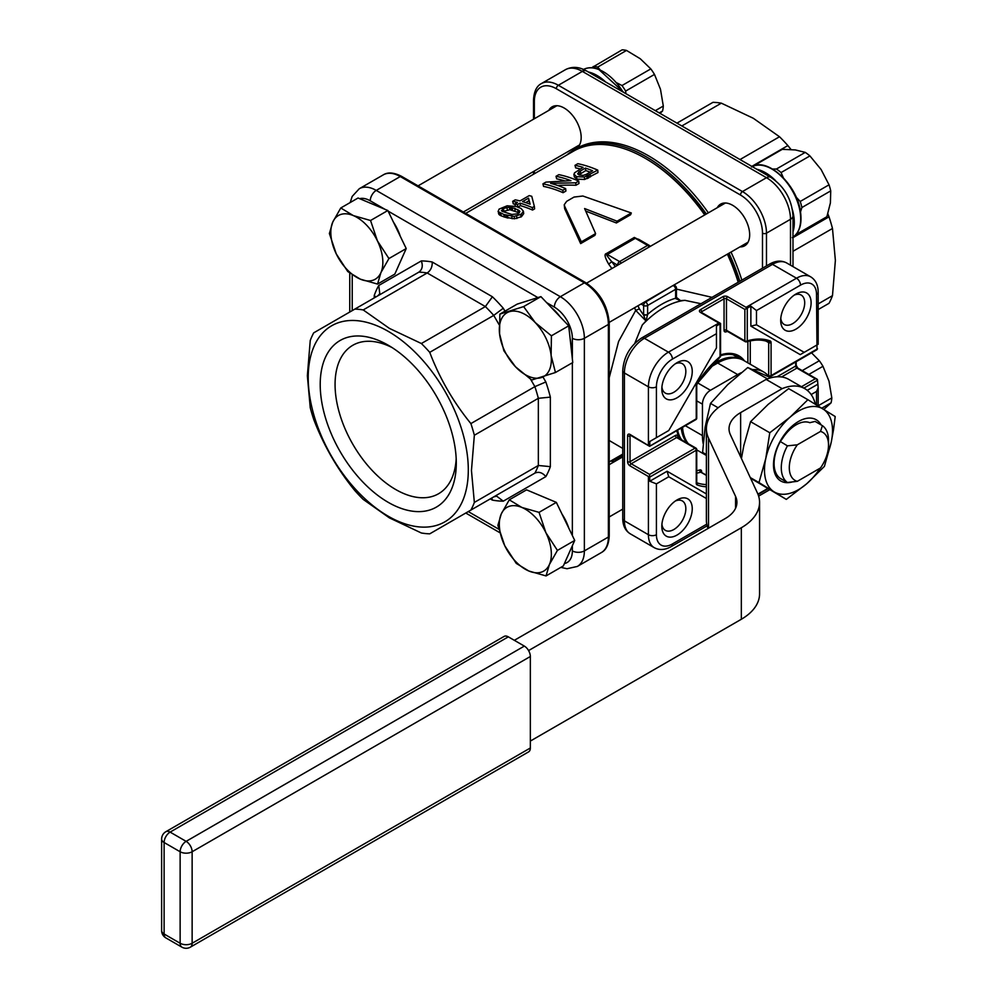 <?xml version="1.0" encoding="UTF-8"?>
<svg xmlns="http://www.w3.org/2000/svg" width="997" height="997" viewBox="0 0 997 997"><rect width="100%" height="100%" fill="white"/><g stroke="black" fill="none" stroke-linecap="round" stroke-linejoin="round"><path stroke-width="1.5" d="M791.942 482.037A35.381 20.426 -60 0 1 773.485 464.527A35.381 20.426 -60 0 1 792.416 425.869A35.381 20.426 -60 0 1 798.497 421.482A35.381 20.426 -60 0 1 821.067 424.884M787.418 482.486L780.302 478.398A33.4 19.279 -60 0 1 780.302 441.509L782.57 438.431A29.711 17.161 -60 0 1 791.082 428.448A29.711 17.161 -60 0 1 796.192 424.772A29.711 17.161 -60 0 1 809.813 422.703L815.085 421.419L822.4 425.657L820.519 431.427L797.301 444.824L787.418 445.846A33.4 19.279 120 0 0 781.287 467.705A33.4 19.279 120 0 0 787.418 482.486L797.301 481.339L820.519 467.942A27.742 16.014 120 0 0 828.519 445.061A27.742 16.014 120 0 0 820.519 431.427M833.517 429.732L835.199 416.534L807.869 399.71L790.235 417.045L769.771 432.748L765.783 458.483L758.991 482.585L786.309 499.397L806.772 483.707L824.419 466.372L831.211 442.269L833.517 429.732M825.977 457.673A48.118 27.779 120 0 0 831.211 442.269A48.118 27.779 120 0 0 832.52 430.729A48.118 27.779 120 0 0 822.949 408.932A48.118 27.779 120 0 0 790.235 417.045A48.118 27.779 120 0 0 765.783 458.483A48.118 27.779 120 0 0 764.487 470.011A48.118 27.779 120 0 0 774.058 491.808A48.118 27.779 120 0 0 806.772 483.707A48.118 27.779 120 0 0 820.182 468.129M786.309 499.397L750.554 478.186M739.973 358.845A50.099 28.925 120 0 0 716.457 362.098A50.099 28.925 120 0 0 711.335 365.488M780.688 320.398A21.51 12.413 -60 0 1 795.893 294.053L795.893 294.053A21.51 12.413 -60 0 1 811.109 302.839A21.51 12.413 -60 0 1 795.893 329.172A21.51 12.413 -60 0 1 780.688 320.398M661.821 389.017A21.51 12.413 -60 0 1 677.025 362.684L677.025 362.684A21.51 12.413 -60 0 1 692.242 371.457A21.51 12.413 -60 0 1 677.025 397.803A21.51 12.413 -60 0 1 661.821 389.017M661.821 526.279A21.51 12.413 -60 0 1 677.025 499.933L677.025 499.933A21.51 12.413 -60 0 1 692.242 508.719A21.51 12.413 -60 0 1 677.025 535.065A21.51 12.413 -60 0 1 661.821 526.279M634.329 237.436A2.829 1.633 -120 0 0 635.313 238.308L647.614 245.412L619.598 261.575L607.298 254.484C605.491 253.624 606.986 256.03 611.797 261.7L608.681 264.13C604.88 257.513 604.082 254.011 606.313 253.612L634.329 237.436L643.875 242.283M705.078 214.741A141.786 81.866 60 0 0 646.405 158.984L645.209 158.286A143.493 82.838 60 0 1 704.729 214.941M727.374 254.148A143.493 82.838 60 0 1 738.191 282.238M631.313 212.984L582.859 196.01L574.035 197.07L566.695 201.307L564.24 204.721L564.738 206.466L581.338 241.835L595.595 233.597L584.603 208.547L617.068 221.209L631.313 212.984L630.615 214.741L616.37 222.967L585.912 211.165M595.595 233.597L594.897 235.367L580.653 243.592L564.676 208.747L564.24 204.721M609.217 377.701L618.589 341.46L635.712 310.403L639.364 308.883L643.663 315.189L645.72 320.673L635.712 310.403A143.493 82.838 60 0 0 634.516 307.761M676.452 289.105L712.045 297.343M548.774 110.405A24.053 13.883 60 0 1 552.126 106.841A24.053 13.883 60 0 1 564.165 108.025A24.053 13.883 60 0 1 581.176 137.486A24.053 13.883 60 0 1 576.191 148.503A24.053 13.883 60 0 1 571.418 149.625M717.279 207.688A24.053 13.883 60 0 1 720.632 204.123A24.053 13.883 60 0 1 732.658 205.307A24.053 13.883 60 0 1 749.669 234.781A24.053 13.883 60 0 1 744.684 245.785A24.053 13.883 60 0 1 739.924 246.907M555.454 372.504L531.7 380.019L515.474 366.759A36.789 21.236 -120 0 0 525.332 374.698A36.789 21.236 -120 0 0 541.259 377.601A36.789 21.236 -120 0 0 551.117 355.493L551.416 335.802L568.714 325.82L572.752 362.534L555.454 372.504L551.117 355.493A36.789 21.236 -120 0 0 535.202 322.542A36.789 21.236 -120 0 0 525.332 314.616A36.789 21.236 -120 0 0 521.842 312.871A36.789 21.236 -120 0 0 509.417 311.7A36.789 21.236 -120 0 0 499.559 333.808A36.789 21.236 -120 0 0 515.474 366.759L503.896 350.819L499.559 333.808L499.858 314.117L517.144 304.135L540.91 296.62L568.714 325.82M388.257 345.236L388.257 345.236A96.223 55.558 60 0 1 456.29 463.082A96.223 55.558 60 0 1 388.257 502.363A96.223 55.558 60 0 1 320.211 384.518A96.223 55.558 60 0 1 388.257 345.236L388.257 345.236M676.951 123.13L712.98 102.33A123.117 71.074 60 0 1 721.342 103.165L753.321 118.282L779.517 136.751A123.117 71.074 60 0 1 787.879 145.574L791.007 149.5M827.834 213.807L829.018 216.823A123.117 71.074 60 0 1 832.483 228.487L835.374 260.404L832.483 295.66A123.117 71.074 60 0 1 829.018 303.312L818.176 309.569M375.782 297.019L374.249 295.448A131.604 75.984 60 0 1 378.748 285.491L421.32 260.915C423.102 265.887 422.279 269.626 418.84 272.156L313.706 332.848A123.117 71.074 -120 0 0 310.241 340.513L307.363 375.757L310.241 407.686A123.117 71.074 -120 0 0 313.706 419.338C323.639 445.397 337.347 469.138 354.845 490.586A123.117 71.074 -120 0 0 363.207 499.41L389.403 517.879L421.382 532.996A123.117 71.074 -120 0 0 429.744 533.831L470.883 510.078A123.117 71.074 -120 0 0 474.348 502.426L471.456 470.509L474.348 435.253A123.117 71.074 -120 0 0 470.883 423.588C453.274 401.965 439.565 378.224 429.744 352.34A123.117 71.074 -120 0 0 421.382 343.516L389.403 328.387L363.207 309.93L427.202 272.979L485.377 306.565L421.382 343.516M388.257 516.234A113.209 65.366 -120 0 0 468.303 470.011A113.209 65.366 -120 0 0 388.257 331.365A113.209 65.366 -120 0 0 308.21 377.589A113.209 65.366 -120 0 0 388.257 516.234M546.044 575.93L549.409 564.514A36.789 21.236 -120 0 1 528.834 571.007L516.272 563.405L504.756 545.72A36.789 21.236 -120 0 0 525.332 569.262A36.789 21.236 -120 0 0 528.834 571.007L546.044 575.93L563.33 565.947L574.721 540.424L557.423 550.406L545.907 532.722A36.789 21.236 -120 0 0 525.332 509.18A36.789 21.236 -120 0 0 521.842 507.436A36.789 21.236 -120 0 0 501.267 513.941A36.789 21.236 -120 0 0 504.756 545.72L497.889 525.357L501.267 513.941L509.28 499.833L526.566 489.851L556.338 502.376L574.721 540.424M561.934 513.978A34.534 19.94 60 0 1 568.764 528.098M377.539 284.083L360.328 279.16L347.766 271.558L336.251 253.874A36.789 21.236 -120 0 0 356.839 277.415A36.789 21.236 -120 0 0 360.328 279.16A36.789 21.236 -120 0 0 380.904 272.655A36.789 21.236 -120 0 0 377.414 240.863A36.789 21.236 -120 0 0 356.839 217.334A36.789 21.236 -120 0 0 353.337 215.589L370.548 220.499L387.833 210.517L406.215 248.565L394.824 274.1L377.539 284.083L380.904 272.655L388.93 258.547L406.215 248.565M393.441 222.119A34.534 19.94 60 0 1 400.258 236.239M783.33 177.728L781.075 172.556L809.913 155.918A40.703 23.492 60 0 0 805.252 152.379L795.369 149.936L782.296 149.326L753.458 165.963A40.703 23.492 -120 0 0 753.022 166.262M809.913 155.918L821.067 169.453L829.03 184.819L800.205 201.469L796.129 197.119M751.514 167.01C766.967 156.442 797.313 184.732 800.516 211.9L801.9 207.526A40.703 23.492 -120 0 0 800.205 201.469M625.879 93.656L625.642 91.076A40.703 23.492 -120 0 0 621.978 85.543L650.817 68.893L640.261 58.748L626.515 50.436A40.703 23.492 60 0 0 622.116 49.85L591.682 67.746M599.982 69.715L597.677 67.086L626.515 50.436M621.978 85.543L617.118 82.988M650.817 68.893A40.703 23.492 60 0 1 654.481 74.426L660.488 89.319L663.304 106.043L655.328 110.655M625.642 91.076L654.481 74.426M663.304 106.043A40.703 23.492 60 0 1 662.569 110.991L660.089 113.409M659.241 112.91L662.569 110.991M706.362 213.994A144.341 83.337 -120 0 0 646.405 156.903A144.341 83.337 -120 0 0 574.247 149.749L576.241 148.603A144.341 83.337 60 0 1 648.411 155.744A144.341 83.337 60 0 1 708.369 212.835M731.013 252.054A144.341 83.337 60 0 1 741.843 280.132M808.854 374.436L822.974 366.285L828.993 381.166L831.81 397.89L818.176 405.767M831.81 397.89A40.703 23.492 60 0 1 831.074 402.838L823.796 409.455M811.546 352.838L819.322 360.752L802.236 370.61M819.322 360.752A40.703 23.492 60 0 1 822.974 366.285M821.765 408.209L831.074 402.838M801.9 207.526L830.725 190.876L830.401 202.877L826.887 216.723L798.061 233.373L797.936 231.803M826.887 216.723A40.703 23.492 60 0 1 823.933 219.24L795.095 235.89A40.703 23.492 -120 0 0 798.061 233.373M805.252 152.379L776.426 169.029L772.55 169.029M829.03 184.819A40.703 23.492 60 0 1 830.725 190.876M781.075 172.556A40.703 23.492 -120 0 0 776.426 169.029M574.247 149.749A144.341 83.337 -120 0 0 566.844 154.996M739.849 281.279A144.341 83.337 -120 0 0 729.006 253.213M727.71 253.948A141.786 81.866 60 0 1 738.478 282.076M465.724 213.383L573.462 151.183A143.493 82.838 60 0 1 645.209 158.286L646.405 158.984M532.311 207.625L534.355 206.441L534.604 208.871L532.548 210.055L532.311 207.625A146.322 84.483 -120 0 0 519.96 203.114L520.446 205.644A143.493 82.838 60 0 1 532.548 210.055M520.446 205.644L517.966 207.064M534.355 206.441L531.762 196.309A146.322 84.483 60 0 0 529.233 195.599L519.998 200.933A146.322 84.483 60 0 0 515.237 199.836L512.67 201.319L513.293 203.874A143.493 82.838 60 0 1 514.938 204.223M562.844 190.265L565.66 188.632L565.897 191.063L563.081 192.695L562.844 190.265A146.322 84.483 -120 0 0 542.941 183.834L543.564 186.402A143.493 82.838 60 0 1 563.081 192.695M578.746 181.08L578.983 183.51L575.992 185.243L575.755 182.812L578.746 181.08A146.322 84.483 60 0 0 558.856 174.662L556.027 176.282L556.65 178.837A143.493 82.838 60 0 1 564.339 180.769M575.992 185.243A207.812 177.989 -157 0 0 557.51 185.43M503.896 214.517L514.19 216.374L521.207 214.28L521.443 216.723L523.687 213.645L523.413 211.227L521.07 208.46L516.159 206.491L507.137 205.793L499.098 209.108L498.076 211.576L503.896 214.517L504.332 217.034L499.933 215.265L498.488 213.37M521.443 216.723L514.464 218.817L504.332 217.034M573.861 174.201L576.54 176.643L584.367 177.042L597.739 170.113L597.976 172.543L584.616 179.485L576.889 179.124L574.309 176.88L574.459 172.88L583.071 167.346A146.322 84.483 -120 0 0 575.02 165.328L575.643 167.882A143.493 82.838 60 0 1 580.291 168.954M551.129 307.363A34.534 19.94 60 0 1 560.115 316.797M570.122 338.681A34.534 19.94 60 0 1 570.969 346.32M340.775 207.974L332.761 222.082A36.789 21.236 -120 0 1 353.337 215.589L340.775 207.974L358.06 198.004L387.833 210.517M332.761 222.082A36.789 21.236 -120 0 0 331.054 236.526A36.789 21.236 -120 0 0 336.251 253.874L329.384 233.51L332.761 222.082M388.93 258.547L377.414 240.863L370.548 220.499M557.423 550.406L549.409 564.514A36.789 21.236 -120 0 0 551.117 550.07A36.789 21.236 -120 0 0 545.907 532.722L539.041 512.358L556.338 502.376M539.041 512.358L521.842 507.436L509.28 499.833M418.84 272.156L418.84 272.156A123.117 71.074 60 0 1 427.202 272.979C430.766 270.474 432.436 266.81 432.2 261.999L492.393 296.757L485.377 306.565A123.117 71.074 60 0 1 493.739 315.401L499.148 324.76M363.207 309.93A123.117 71.074 -120 0 0 354.845 309.095M492.393 296.757A131.604 75.984 60 0 1 503.273 308.235L493.739 315.401L429.744 352.34M543.004 377.04L545.845 381.963L534.878 386.637L470.883 423.588M545.845 381.963A131.604 75.984 60 0 1 550.356 397.13L538.343 398.302L538.343 465.474L474.348 502.426M550.356 397.13L550.356 466.646L538.343 465.474A123.117 71.074 60 0 1 534.878 473.126L493.739 496.88L496.643 496.145L503.273 501.179A131.604 75.984 60 0 1 492.393 500.108L491.82 497.989M550.356 466.646A131.604 75.984 60 0 1 545.845 476.603C542.443 472.578 538.779 471.419 534.878 473.126L470.883 510.078M474.348 435.253L538.343 398.302A123.117 71.074 60 0 0 534.878 386.637L530.653 379.309M378.748 285.491L379.795 293.766L377.776 295.86M456.19 458.608A85.73 49.489 60 0 1 438.543 493.752A85.73 49.489 60 0 1 395.672 489.502A85.73 49.489 60 0 1 335.067 384.518A85.73 49.489 60 0 1 352.813 345.274A85.73 49.489 60 0 1 392.07 347.567M792.989 251.281L832.483 228.487M832.483 295.66L818.176 303.923M681.848 125.958L721.342 103.165M779.517 136.751L740.023 159.545M751.85 166.374L787.879 145.574M829.018 216.823L792.989 237.622M551.416 335.802L535.202 322.542L523.624 306.602L499.858 314.117M540.91 296.62L523.624 306.602M622.739 448.426L609.217 440.5M621.592 457.511L621.592 455.205L617.592 458.969A146.322 84.483 60 0 1 611.797 460.427L614.164 461.798M617.592 459.816L617.592 458.969A2.829 2.293 72.5 0 0 616.507 457.71M676.39 297.953L680.453 300.62L684.964 300.346L680.739 300.832L676.477 297.418M680.739 300.832L675.729 298.601L675.679 296.695M678.122 299.586L676.427 297.305M646.081 320.847L642.267 324.997L646.081 320.847L647.614 314.404A2.829 1.633 180 0 1 643.613 314.404L643.663 315.189L647.564 314.865M675.729 298.601L675.63 298.228A2.829 1.633 180 0 0 676.452 297.069L676.452 288.158A2.829 2.829 0 0 0 675.044 285.703A2.829 1.633 120 0 0 673.623 285.84A2.829 1.633 60 0 1 675.63 289.304A2.829 1.633 -0 0 0 676.452 288.158M700.978 303.724L684.964 300.346A79.249 45.75 -60 0 0 663.616 307.799A79.249 45.75 -60 0 0 642.267 324.997L634.79 343.342M697.028 383.309L697.102 383.184A3.402 1.957 -60 0 0 696.242 385.827L696.242 418.827L649.608 446.245L630.004 434.43A3.402 1.957 60 0 0 627.599 435.814L627.599 461.698A3.402 1.957 60 0 0 630.004 465.861L648.411 476.491L648.411 534.716L624.396 520.858A5.658 3.265 180 0 1 622.739 518.54L622.739 370.647A5.658 3.265 -0 0 0 624.396 372.965L648.411 386.824L648.411 445.061M649.795 445.647L649.795 441.484L656.412 437.658L656.412 386.824A5.658 3.265 0 0 1 648.411 386.824A28.302 16.338 120 0 1 668.426 352.165L644.411 338.295A5.658 3.265 -120 0 0 641.582 338.02C630.017 345.847 623.748 356.727 622.739 370.647M706.748 524.148L672.427 543.963A22.644 13.073 120 0 1 656.412 534.716A5.658 3.265 180 0 1 648.411 534.716A28.302 16.338 120 0 0 654.269 547.677L630.254 533.806A28.302 16.338 -60 0 1 624.396 520.858L624.396 372.965A28.302 16.338 -60 0 1 644.411 338.295L772.488 264.355A28.302 16.338 -60 0 1 786.633 262.946C781.474 260.217 775.803 260.591 769.659 264.068A5.658 3.265 60 0 1 772.488 264.355L796.503 278.213A5.658 3.265 60 0 1 800.504 285.154A22.644 13.073 120 0 1 816.518 294.389L817.004 349.673M800.23 354.633L817.528 344.65L800.23 354.633L750.878 326.144L750.878 306.166L744.871 309.419L744.871 340.887A1.695 0.985 120 0 0 745.22 341.659A1.695 0.985 120 0 0 745.781 341.709A1.695 1.184 -106.4 0 0 747.276 340.887L747.276 308.235M803.869 388.12L817.528 380.231L817.004 379.147M817.528 380.231L818.176 387.783L816.518 391.447L816.518 404.994M656.412 534.716L656.412 483.881L649.795 481.227L649.608 476.354L648.411 476.491M649.608 476.354L649.608 474.41L631.201 463.779A1.695 0.985 60 0 1 630.004 461.698A1.695 0.985 180 0 1 627.599 461.698M817.428 379.471L815.309 378.735L801.476 386.724M807.246 390.326L817.528 384.393M811.147 394.55L816.518 391.447M649.795 481.227L667.105 471.245L706.387 493.926M656.412 483.881L668.738 476.765L706.387 498.5M667.105 471.245L668.738 476.765M675.33 501.017A16.986 9.808 -60 0 1 682.322 500.943A16.986 9.808 -60 0 1 685.836 508.719A16.986 9.808 -60 0 1 673.835 529.519A16.986 9.808 -60 0 1 665.335 530.354A16.986 9.808 -60 0 1 661.921 524.26M672.427 359.094L716.457 333.683L716.457 326.031L720.482 323.502L718.849 323.053L668.426 352.165A5.658 3.265 -120 0 1 672.427 359.094A22.644 13.073 120 0 0 656.412 386.824M716.457 326.031L716.457 346.021M667.105 431.489L649.795 441.484M716.457 333.683L716.457 347.916L668.738 430.542L656.412 437.658M720.058 323.95L720.058 356.602A1.695 0.723 49.3 0 1 719.959 357.2A1.695 1.695 0 0 0 720.557 355.904A1.695 0.985 180 0 1 720.058 356.602A80.944 46.734 -60 0 0 697.102 383.184M675.33 363.768A16.986 9.808 -60 0 1 682.322 363.693A16.986 9.808 -60 0 1 685.836 371.457A16.986 9.808 -60 0 1 673.835 392.257A16.986 9.808 -60 0 1 665.335 393.105A16.986 9.808 -60 0 1 661.921 387.01M746.566 308.434L746.068 307.338L727.66 296.707A3.402 1.957 180 0 0 722.85 296.707L700.442 309.643A3.402 1.957 180 0 0 700.442 312.422L718.849 323.053M750.878 326.144L756.474 324.798L756.474 310.565L750.878 306.166M804.193 352.352L756.474 324.798M794.198 295.137A16.986 9.808 -60 0 1 801.189 295.062A16.986 9.808 -60 0 1 804.704 302.839A16.986 9.808 -60 0 1 792.69 323.626A16.986 9.808 -60 0 1 784.203 324.474A16.986 9.808 -60 0 1 780.788 318.379M720.557 355.742A50.947 29.412 -60 0 1 738.204 356.739A50.947 29.412 -60 0 1 741.793 359.506M681.711 439.914A50.947 29.412 -60 0 1 677.574 430.181M733.131 354.795A50.099 28.925 -60 0 1 733.493 354.994L740.36 358.957M769.26 377.028A52.081 30.06 120 0 0 763.702 372.006L743.687 360.44A52.081 30.06 -60 0 0 717.653 363.02L709.054 367.993M688.366 443.752A52.081 30.06 -60 0 1 682.546 427.314M703.172 443.59A52.081 30.06 120 0 1 702.449 435.589L702.449 404.159A11.316 6.53 120 0 1 710.45 390.288L737.668 374.573A52.081 30.06 120 0 1 741.22 372.728M763.702 372.006A52.081 30.06 120 0 0 752.648 369.613M708.506 528.211L708.506 438.094A62.263 35.942 0 0 1 706.387 428.785A62.263 35.942 0 0 1 724.62 403.374L766.12 379.408A56.605 32.677 -60 0 1 788.777 379.396L804.791 388.643A56.605 32.677 120 0 0 782.134 388.656L740.634 412.608A39.618 22.881 180 0 0 729.031 428.785A39.618 22.881 180 0 0 730.377 434.704L757.446 493.029A62.263 35.942 0 0 1 759.564 502.326L759.564 593.838A62.263 35.942 180 0 1 741.332 619.262L530.342 741.07M757.932 494.138L767.553 488.58M815.384 404.296A56.605 32.677 120 0 0 804.791 388.643M766.12 379.408L782.134 388.656M708.506 438.094L735.574 496.406A39.618 22.881 180 0 1 736.92 502.326A39.618 22.881 180 0 1 725.317 518.502L514.327 640.323M708.032 528.485A62.263 35.942 180 0 1 706.387 520.297L706.387 428.785M759.564 502.326A62.263 35.942 0 0 1 741.332 527.749L528.584 650.58M741.432 458.533L743.774 445.771L750.579 421.669L769.771 432.748M750.267 477.551L758.991 482.585M750.579 421.669L768.213 404.333L788.677 388.631L807.869 399.71M787.418 445.846L780.302 441.509M828.519 445.061L828.519 440.437A33.4 19.279 120 0 0 822.4 425.657M797.301 444.824A27.742 16.014 120 0 0 789.3 467.705A27.742 16.014 120 0 0 797.301 481.339M706.387 454.557L702.598 452.376L705.141 427.065L710.5 403.374L727.723 384.643L747.762 367.532L770.905 377.776M718.127 407.785L710.5 403.374M767.503 378.872L766.394 379.296M766.955 378.611L747.762 367.532M681.263 428.049A50.099 28.925 120 0 0 687.432 443.216M606.313 253.612A2.829 1.633 60 0 0 607.298 254.484L635.313 238.308L638.741 239.33L649.022 245.262A2.829 1.633 120 0 0 647.614 245.412A2.829 1.633 60 0 1 649.109 247.044M580.653 243.592L581.338 241.835M616.37 222.967L617.068 221.209M512.67 201.319A146.322 84.483 -120 0 1 517.431 202.416L514.863 203.899L515.362 206.292M517.854 207.027L517.393 204.597A146.322 84.483 -120 0 0 514.863 203.899M517.393 204.597L519.96 203.114M522.528 201.631L528.535 198.166A234.445 8.799 79.7 0 1 530.105 204.186A146.322 84.483 60 0 0 522.528 201.631M528.535 198.166L529.008 200.696L525.681 202.615M529.831 204.086A233.36 6.78 -100.1 0 0 529.008 200.696M565.66 188.632A146.322 84.483 60 0 0 550.581 183.323L575.755 182.812M556.027 176.282A146.322 84.483 -120 0 1 570.957 180.656L545.945 182.115L542.941 183.834M521.207 214.28L523.413 211.227M511.897 214.467L502.114 211.327L502.862 208.56L509.293 207.177L514.689 208.298L519.911 211.339L518.116 213.732L511.935 214.467M502.114 211.327L501.391 210.504M520.995 216.985L520.77 214.554M519.425 212.835L509.816 209.719L502.675 211.626M515.125 210.816L514.689 208.298M503.448 211.102L502.862 208.56M586.872 176.195L587.108 178.625M575.02 165.328L577.836 163.695A146.322 84.483 60 0 1 597.739 170.113M586.261 174.375L583.282 175.385L579.282 174.986L577.637 173.652M577.899 174.176L578.796 171.97L585.364 168.069L585.787 170.574A143.493 82.838 60 0 1 590.174 172.132M586.286 174.363L592.579 170.749A146.322 84.483 -120 0 0 585.364 168.069M585.787 170.574L578.821 174.799M580.69 173.515L580.266 171.01M576.54 176.643L576.889 179.124M597.677 67.086A40.703 23.492 -120 0 0 593.29 66.5M524.335 646.093L186.127 841.356L170.126 832.109A8.487 4.898 -120 0 0 165.876 831.697L504.083 636.435A8.487 4.898 60 0 1 508.32 636.846L524.335 646.093A8.487 4.898 60 0 1 530.342 656.5L530.342 747.999A8.487 4.898 60 0 1 528.584 751.888L190.377 947.15A8.487 4.898 -120 0 0 192.134 943.262A8.487 4.898 180 0 1 180.133 943.262A8.487 4.898 120 0 0 181.89 947.15A8.487 8.487 0 0 0 190.377 947.15M615.311 266.56A146.322 84.483 60 0 0 611.797 261.7L617.592 265.252M621.094 263.22A2.829 1.633 -120 0 0 619.598 261.575A2.829 1.633 120 0 0 617.592 265.052A2.829 1.633 -0 0 0 617.766 265.14M608.681 264.13A143.493 82.838 60 0 1 611.871 268.542M752.261 166.611A40.752 23.529 60 0 1 771.89 169.029A40.752 23.529 60 0 1 800.18 212.349A40.752 23.529 60 0 1 792.989 237.161M792.989 231.827A40.752 23.529 -120 0 0 793.774 216.05A40.752 23.529 -120 0 0 792.503 210.031M766.481 265.9L766.481 233.161L790.496 219.29A8.487 4.898 -0 0 0 792.989 215.826L792.989 266.623M534.342 118.743L534.342 101.445A31.131 17.971 -120 0 1 556.351 88.733A2.829 1.633 -60 0 1 558.357 85.268A33.96 19.604 -120 0 0 541.371 83.586L565.386 69.715A33.96 19.604 60 0 1 582.373 71.398L766.481 177.703A33.96 19.604 60 0 1 790.496 219.29L790.496 265.177M583.557 69.429A40.752 23.529 60 0 1 597.938 69.204A40.752 23.529 60 0 1 603.384 71.747A40.752 23.529 60 0 1 623.013 91.998M605.59 81.941A40.752 23.529 -120 0 0 596.979 75.448A40.752 23.529 -120 0 0 591.533 72.906A40.752 23.529 -120 0 0 588.367 71.996M582.373 71.398A8.487 4.898 -60 0 1 586.61 70.986L770.731 177.279A8.487 4.898 120 0 0 766.481 177.703L742.466 191.561L558.357 85.268L582.373 71.398M534.342 173.765L534.342 171.035M541.371 83.586C536.536 86.128 533.918 91.699 533.507 100.286A2.829 1.633 -0 0 0 534.342 101.445M762.481 268.218L762.481 233.161A2.829 1.633 -0 0 0 766.481 233.161A33.96 19.604 -120 0 0 742.466 191.561A2.829 1.633 120 0 0 740.472 195.026L556.351 88.733M762.481 233.161A31.131 17.971 -120 0 0 740.472 195.026M775.504 180.594A40.752 23.529 -120 0 0 765.484 172.73A40.752 23.529 -120 0 0 756.873 169.278M385.016 209.333L370.248 200.808A8.487 4.898 -60 0 1 376.243 190.415A33.96 19.604 -120 0 0 359.269 188.732L383.284 174.861A33.96 19.604 60 0 1 400.258 176.544L584.367 282.836L560.351 296.707L376.243 190.415L400.258 176.544A2.829 1.633 -60 0 1 401.679 176.407L585.787 282.699A2.829 1.633 120 0 0 584.367 282.836A33.96 19.604 60 0 1 608.382 324.436A2.829 1.633 0 0 0 609.217 323.277C607.883 306.017 600.069 292.482 585.787 282.699M572.365 338.295A8.487 4.898 0 0 0 584.367 338.295L608.382 324.436L608.382 537.034A33.96 19.604 60 0 1 601.353 552.575C606.188 550.032 608.818 544.462 609.217 535.875A2.829 1.633 180 0 1 608.382 537.034L584.367 550.892L584.367 338.295A33.96 19.604 -120 0 0 560.351 296.707A8.487 4.898 120 0 0 554.357 307.101A25.473 14.706 -120 0 1 572.365 338.295L572.365 359.057M601.353 552.575L577.338 566.446A33.96 19.604 -120 0 0 584.367 550.892A8.487 4.898 180 0 1 572.365 550.892L572.365 545.695M352.228 310.615L352.228 274.86M572.365 362.746L572.365 535.563M388.132 211.127L537.869 297.592M546.655 302.652L554.357 307.101M370.248 200.808A25.473 14.706 -120 0 0 359.655 198.665M498.824 529.233L468.266 511.586M564.402 563.554A25.473 14.706 -120 0 0 572.365 550.892M503.273 308.235L504.968 311.164M545.845 476.603L503.273 501.179M490.275 498.886L492.393 500.108M374.249 295.448L374.249 297.904M421.32 260.915A131.604 75.984 60 0 1 432.2 261.999M622.739 454.545L621.592 455.205A2.829 1.633 60 0 1 621.642 454.744M637.955 305.78A146.322 84.483 60 0 1 639.364 308.883M641.034 303.998L643.613 305.481A2.829 1.633 -0 0 0 647.614 305.481L647.614 314.404A82.078 47.382 -60 0 1 675.63 298.228L675.63 289.304L647.614 305.481A2.829 1.633 -120 0 0 645.607 302.016L645.034 301.692M786.633 262.946L810.648 276.817A28.302 16.338 120 0 0 796.503 278.213L746.068 307.338M816.518 294.389A5.658 3.265 0 0 0 818.176 292.084C818.088 284.968 815.583 279.87 810.648 276.817M654.269 547.677C659.378 550.419 665.049 550.045 671.255 546.555A5.658 3.265 -120 0 0 672.427 543.963M630.004 465.861A1.695 0.985 -60 0 1 631.201 463.779L676.627 437.546A1.695 0.985 -60 0 1 677.474 437.459L677.337 437.546M627.599 435.814A1.695 0.985 -0 0 0 630.004 435.814L630.004 461.698L675.43 435.465A1.695 0.985 -120 0 0 676.627 437.546L695.034 448.176A1.695 0.985 60 0 1 696.242 450.258L696.242 483.258A3.402 1.957 -60 0 0 697.102 484.891A1.695 1.383 -69.1 0 0 696.716 482.722A79.249 45.75 -60 0 0 706.387 484.567M675.43 435.465A3.402 1.957 -60 0 1 677.823 436.86A1.695 0.985 180 0 0 677.349 437.409M696.242 448.874A1.695 0.985 120 0 0 695.894 448.089A1.695 0.985 120 0 0 695.034 448.176L649.608 474.41M677.823 438.244L677.823 436.86M795.706 361.986L795.706 366.024L777.074 376.779M747.875 341.46L747.875 362.858M727.523 331.44A77.542 44.765 120 0 0 725.891 331.889A3.402 1.957 -60 0 1 724.059 330.256L724.059 298.788A1.695 0.985 180 0 1 726.464 298.788A1.695 0.985 -60 0 1 727.66 296.707M701.639 312.535L701.639 311.725L724.059 298.788A1.695 0.985 60 0 0 722.85 296.707M630.241 435.116A1.695 0.985 60 0 0 630.004 435.814L630.702 435.415M696.741 470.746A77.542 44.765 120 0 0 699.807 469.948A3.402 1.957 -60 0 1 701.639 471.581L701.639 472.404M679.842 438.83A52.081 30.06 -60 0 1 676.838 430.604M720.557 354.895A52.081 30.06 -60 0 1 744.497 360.914M795.706 366.024A1.695 0.985 -120 0 0 796.902 368.105A1.695 0.985 -60 0 1 797.75 368.03L796.192 365.338A1.695 0.985 180 0 1 795.706 366.024M781.561 376.966L796.902 368.105L815.309 378.735M767.952 488.804L758.069 494.512M706.387 486.785A80.944 46.734 -60 0 1 697.102 484.891M649.795 477.077L696.242 450.258A1.695 0.985 0 0 0 696.741 449.56A1.695 1.695 0 0 0 695.894 448.089L677.474 437.459M696.591 482.66L696.741 482.573A1.695 0.985 180 0 1 696.242 483.258M696.741 473.151A79.249 45.75 120 0 0 700.729 472.154A1.695 0.985 -60 0 1 701.29 472.192A1.695 0.985 -60 0 1 701.614 472.665M699.807 469.948A1.695 1.184 73.6 0 0 700.729 472.154L706.387 475.419M750.267 364.241L750.267 340.887M727.374 331.079A1.695 0.985 -60 0 1 726.813 331.041L726.614 330.954A1.695 1.184 -106.4 0 0 725.891 331.889M744.871 309.419L726.464 298.788L726.464 330.256L744.871 340.887A1.695 0.985 180 0 0 747.276 340.887A80.944 46.734 -60 0 1 770.22 340.974A1.695 1.383 110.9 0 1 768.413 341.871C762.069 339.466 754.779 339.454 746.554 341.821A1.695 1.695 0 0 1 745.22 341.659L726.813 331.041A1.695 0.985 -60 0 1 726.464 330.256A1.695 0.985 0 0 0 724.059 330.256M701.165 312.285A1.695 0.985 180 0 1 701.639 311.725A1.695 0.985 -120 0 0 700.442 309.643M700.442 312.422A1.695 0.985 -60 0 1 701.29 312.335L701.14 312.422M630.353 435.041L630.353 435.203A1.695 0.985 -60 0 1 630.004 434.43M696.242 418.827A1.695 0.985 60 0 1 695.894 419.612A1.695 1.695 0 0 0 696.741 418.142A1.695 0.985 180 0 1 696.242 418.827M696.242 385.827A1.695 0.985 0 0 0 696.741 385.129L697.327 383.421L719.959 357.2M756.474 310.565L800.504 285.154M770.22 340.974A3.402 1.957 -60 0 1 771.08 342.607L771.08 375.62A1.695 0.985 180 0 1 768.687 375.62A1.695 0.985 120 0 0 769.036 376.392L768.55 376.118M817.528 348.8L771.08 375.62A1.695 0.985 -120 0 1 770.731 376.392L817.017 349.673M769.883 376.318A1.695 0.985 -120 0 0 770.731 376.392A1.695 1.695 0 0 1 769.036 376.392M766.07 341.111L768.687 342.607L768.687 375.62L767.466 374.909M768.338 341.834A1.695 0.985 -60 0 1 768.687 342.607A1.695 0.985 0 0 0 771.08 342.607M702.449 435.589L685.325 425.707M696.741 400.856L702.449 404.159M710.45 390.288L697.663 382.91M717.653 363.02L737.668 374.573M740.634 456.8L740.634 412.608M735.574 496.406L735.574 508.246M741.332 527.749L741.332 619.262M673.05 285.516L645.607 302.016A2.829 1.633 120 0 0 643.613 305.481L643.613 314.404M564.676 208.747L564.738 206.466M498.4 211.987L498.961 214.529M499.397 212.722L499.933 215.265M500.718 213.37L501.217 215.9L500.756 213.395M516.62 216.1L516.87 218.53M514.19 216.374L514.464 218.817M511.822 216.274L512.122 218.742M507.573 215.576L507.947 218.069M506.588 215.327L506.975 217.82M505.666 215.065L506.065 217.558M512.159 207.613L512.645 210.13M510.763 207.351L511.262 209.869M517.804 209.544L518.166 212.037M519.088 210.355L519.425 212.822L519.125 210.392M502.289 208.921L502.874 211.476M503.311 208.323L503.896 210.865M506.825 207.276L507.386 209.819M509.293 207.177L509.816 209.719M587.732 175.808L587.968 178.239M588.554 175.385L588.791 177.815M590.361 176.943L590.124 174.512M578.796 171.97L579.22 174.475M578.721 172.032L579.132 174.537M584.367 177.042L584.616 179.485M573.911 174.5L574.297 176.706M530.342 747.999L192.134 943.262L192.134 851.75L530.342 656.5M180.133 851.75A8.487 4.898 -0 0 0 192.134 851.75A8.487 4.898 -120 0 0 186.127 841.356A8.487 4.898 120 0 0 180.133 851.75L180.133 943.262L164.119 934.015L164.119 842.515L180.133 851.75M165.876 831.697A8.487 8.487 0 0 0 161.626 839.05A8.487 4.898 -0 0 0 164.119 842.515A8.487 4.898 -60 0 1 170.126 832.109L508.32 636.846M164.119 934.015A8.487 4.898 180 0 1 161.626 930.55A8.487 8.487 0 0 0 165.876 937.903A8.487 4.898 -60 0 1 164.119 934.015M586.56 283.16L725.405 203.002M623.86 92.484L598.462 69.129C592.554 67.073 587.395 67.273 583.008 69.728M565.386 69.715C572.016 66.263 579.095 66.687 586.61 70.986M533.507 100.286L533.507 119.216M533.507 171.509L533.507 174.251M770.731 177.279C784.415 186.514 791.83 199.363 792.989 215.826M800.516 211.9C802.186 224.4 799.432 232.974 792.266 237.598M609.217 323.277L609.217 535.875M383.284 174.861C387.908 171.945 394.039 172.456 401.679 176.407M349.748 273.116L349.748 312.049M560.837 567.393L567.031 568.726L577.338 566.446M359.269 188.732L352.165 196.446L350.196 202.541M465.773 513.031L499.771 532.647M609.204 322.38L748.049 242.221M609.217 464.652L622.739 456.85M609.217 516.945L622.739 509.131M463.356 212.012L579.544 144.926M418.067 185.866L556.899 105.719M622.739 454.109L609.217 461.91M610.962 460.901L613.329 462.272M630.254 533.806C625.331 530.753 622.826 525.668 622.739 518.54M769.659 264.068L641.582 338.02M818.176 344.277L818.176 292.084M818.176 406.003L818.176 387.783M671.255 546.555L707.135 525.843M817.017 379.147L797.75 368.03M758.63 496.107L769.622 489.764M696.741 482.573L696.741 449.56M706.387 475.133L701.14 472.279M796.192 361.699L796.192 365.338M695.894 419.612L649.608 446.32L630.353 435.203M720.557 355.904L720.557 323.452L701.29 312.335M696.741 418.142L696.741 385.129M706.387 455.467L696.741 449.896M675.044 285.703L673.885 285.03M650.144 246.458A2.829 2.829 0 0 0 649.022 245.262M161.626 839.05L161.626 930.55M165.876 937.903L181.89 947.15"/></g></svg>
